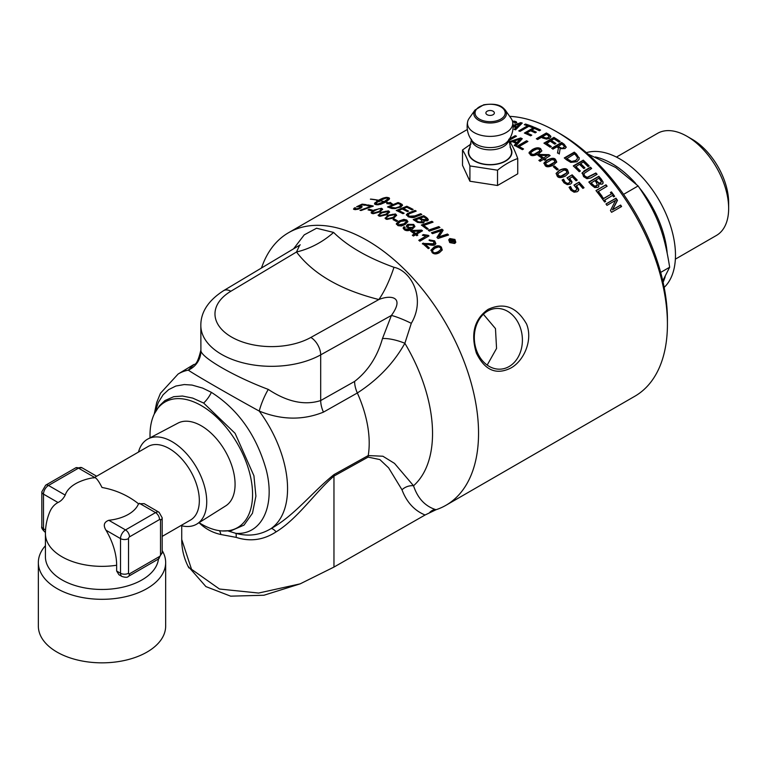 <?xml version="1.0" encoding="UTF-8"?>
<svg xmlns="http://www.w3.org/2000/svg" width="767" height="767" viewBox="0 0 767 767"><rect width="100%" height="100%" fill="white"/><g stroke="black" fill="none" stroke-linecap="round" stroke-linejoin="round"><path stroke-width="1.15" d="M567.254 178.002L572.144 174.838A157.379 90.861 60 0 1 577.244 180.13L576.065 180.811A157.379 90.861 -120 0 0 572.182 176.736L569.335 178.711L571.751 182.143L571.655 183.092M571.971 175.279A156.669 90.458 60 0 1 576.861 180.35M562.23 180.293L563.361 179.641A156.669 90.458 60 0 1 563.448 179.737L564.991 182.623L566.938 183.658L569.037 183.208L569.958 181.827M566.938 183.658L569.229 182.786L570.14 181.395L569.929 182.201M569.507 178.28L571.942 181.721L571.846 182.68L570.475 184.128L567.254 184.646L563.994 182.834L562.115 180.015L563.534 179.2A157.379 90.861 60 0 1 563.62 179.286L565.174 182.191L567.12 183.227M570.14 181.395L566.995 177.819L572.144 174.838M557.83 173.994L558.175 175.95L560.619 176.678L564.004 175.24L566.966 172.537M566.717 173.141L566.516 170.753L564.042 170.025L557.973 173.524L558.328 175.49L560.782 176.218L566.909 172.767M557.705 174.195L557.973 173.524M556.075 173.61L559.22 170.753C562.738 168.673 565.49 168.615 567.475 170.581L568.558 173.246M567.628 170.111L568.654 173.016L565.452 176.046C561.156 178.078 558.414 178.107 557.216 176.132L556.133 173.371L559.354 170.284C563.774 168.203 566.535 168.146 567.628 170.111L567.475 170.581M517.14 146.842L526.613 141.377L526.584 140.783A157.379 90.861 60 0 1 527.907 141.464L519.096 146.555L519.115 147.139A156.669 90.458 60 0 1 523.046 149.268M526.613 141.377A156.669 90.458 60 0 1 527.38 141.761M519.096 146.555A157.379 90.861 60 0 1 523.554 148.971L522.375 149.661A157.379 90.861 -120 0 0 516.584 146.555L526.584 140.783M513.832 141.138L513.89 141.751A156.669 90.458 60 0 1 516.948 143.132L516.9 142.528A1613.624 679.322 -78.6 0 1 520.074 139.095A1628.993 1283.325 133.4 0 0 513.832 141.138A157.379 90.861 60 0 1 516.9 142.528M516.948 143.132A1619.492 683.407 -78.5 0 1 520.122 139.709L520.074 139.095M514.647 145.596A1656.71 691.939 -77.7 0 1 516.172 143.956L516.124 143.352A157.379 90.861 -120 0 0 512.337 141.636A1650.68 1310.429 132.5 0 0 509.902 142.451M509.336 142.279L520.707 138.568A156.669 90.458 60 0 1 521.905 139.105M520.707 138.568L520.649 137.964A157.379 90.861 60 0 1 522.279 138.702L515.635 146.085A157.379 90.861 -120 0 0 514.235 145.394A1650.68 687.798 -77.7 0 1 516.124 143.352M508.847 141.809L520.649 137.964M606.026 204.032L615.671 198.461A156.669 90.458 60 0 1 617.176 200.628L612.402 209.899L620.321 205.326A156.669 90.458 60 0 1 621.241 206.735M621.596 206.524L611.587 212.306A157.379 90.861 -120 0 0 610.446 210.541L615.585 200.388L606.965 205.374A157.379 90.861 -120 0 0 605.968 203.945L615.968 198.164A157.379 90.861 60 0 1 617.483 200.35L612.718 209.631L620.637 205.057A157.379 90.861 60 0 1 621.596 206.524M596.084 190.724L605.968 184.809A157.379 90.861 60 0 1 607.109 186.247L598.039 191.683A156.669 90.458 60 0 1 601.721 196.467M605.719 185.163A156.669 90.458 60 0 1 606.745 186.458M598.298 191.338A157.379 90.861 60 0 1 602.076 196.266L600.897 196.946A157.379 90.861 -120 0 0 595.969 190.58L605.968 184.809M583.792 173.735L584.521 176.362L587.043 177.733L595.691 173.39A156.669 90.458 60 0 1 596.726 174.54M582.153 172.872L590.274 167.628A156.669 90.458 60 0 1 591.299 168.692M595.691 173.39L595.892 172.987A157.379 90.861 60 0 1 597.1 174.33L590.858 177.934L586.947 178.721L583.582 176.602L582.23 172.652M590.274 167.628L590.456 167.196A157.379 90.861 60 0 1 591.683 168.472L583.821 173.658L584.722 175.95L587.244 177.33L595.892 172.987M582.048 173.476L584.205 170.801L590.456 167.196M555.452 143.755A156.669 90.458 60 0 0 551.31 141.042L551.329 140.476A157.379 90.861 60 0 1 555.912 143.487L554.733 144.167A157.379 90.861 -120 0 0 550.15 141.157L546.411 143.87A156.669 90.458 60 0 1 550.888 146.804M544.388 143.448L553.908 137.945A156.669 90.458 60 0 1 559.709 141.713M546.44 143.304A157.379 90.861 60 0 1 551.348 146.535L550.169 147.226A157.379 90.861 -120 0 0 543.928 143.161L553.927 137.379A157.379 90.861 60 0 1 560.169 141.444L558.99 142.135A157.379 90.861 -120 0 0 554.071 138.894L551.329 140.476M553.908 137.945L553.927 137.379M542.528 136.679L542.537 137.264A156.669 90.458 60 0 1 543.448 137.772L546.171 138.645L548.213 138.118L549.057 136.382L547.619 134.992A157.379 90.861 -120 0 0 546.516 134.378L542.528 136.679A157.379 90.861 60 0 1 543.439 137.188L546.171 138.07L548.223 137.542L549.019 136.238M546.171 138.645L546.171 138.07M536.871 139.057L546.353 133.573A156.669 90.458 60 0 1 548.856 134.954L550.879 136.986M550.85 136.258L549.651 138.348L546.555 139.105L542.518 137.964A157.379 90.861 -120 0 0 541.397 137.341L537.667 139.489A157.379 90.861 -120 0 0 536.334 138.76L546.344 132.988A157.379 90.861 60 0 1 548.856 134.378L550.85 136.258M546.353 133.573L546.344 132.988M525.059 124.954L525.587 124.647A156.669 90.458 60 0 1 532.777 127.217M519.48 131.157L527.667 126.43L527.571 125.807A157.379 90.861 -120 0 0 524.292 124.705L525.472 124.024A157.379 90.861 60 0 1 533.372 126.871L532.193 127.552A157.379 90.861 -120 0 0 528.885 126.277L520.064 131.368A157.379 90.861 -120 0 0 518.76 130.898L527.571 125.807M525.587 124.647L525.472 124.024M513.89 125.951L514.024 126.584A156.669 90.458 60 0 1 516.996 127.389L516.872 126.766A1613.624 786.942 -86.4 0 1 520.084 123.621A1628.993 1389.852 124.7 0 0 513.89 125.951A157.379 90.861 60 0 1 516.872 126.766M516.996 127.389A1619.492 791.467 -86.4 0 1 520.208 124.254L520.084 123.621M514.753 129.575A1656.71 804.871 -85.5 0 1 516.21 128.147L516.095 127.523A157.379 90.861 -120 0 0 513.113 126.699M513.113 126.162L520.812 123.266A156.669 90.458 60 0 1 521.8 123.535M520.812 123.266L520.688 122.634A157.379 90.861 60 0 1 522.269 123.065L515.539 129.824A157.379 90.861 -120 0 0 514.178 129.393A1650.68 800.278 -85.5 0 1 516.095 127.523M513.085 125.481L520.688 122.634M516.095 122.221L515.942 121.589L516.622 122.193L515.021 123.123A157.379 90.861 -120 0 0 514.916 123.104L514.676 122.384L512.605 121.685L514.686 121.742L516.776 122.835M514.916 123.104L514.676 122.384M512.423 121.004L515.942 121.589M535.788 132.49A156.669 90.458 60 0 0 531.838 130.706L531.771 130.102A157.379 90.861 60 0 1 536.344 132.164L535.155 132.854A157.379 90.861 -120 0 0 530.591 130.783L526.871 132.931L526.939 133.535A156.669 90.458 60 0 1 531.224 135.471M525.031 133.333L534.446 127.897A156.669 90.458 60 0 1 540.045 130.38M526.871 132.931A157.379 90.861 60 0 1 531.78 135.155L530.591 135.836A157.379 90.861 -120 0 0 524.379 133.055L534.378 127.284A157.379 90.861 60 0 1 540.591 130.064L539.412 130.745A157.379 90.861 -120 0 0 534.513 128.52L531.771 130.102M534.446 127.897L534.378 127.284M561.425 148.597L563.63 147.58L564.339 146.344L563.103 144.992A157.379 90.861 -120 0 0 561.789 144.052L557.973 146.756A156.669 90.458 60 0 1 559.124 147.59L561.425 148.597L563.563 148.108L564.263 146.88M564.339 146.344L564.291 146.967M558.031 146.219A157.379 90.861 60 0 1 559.191 147.053L561.502 148.069M559.344 153.515L559.287 153.899A157.379 90.861 -120 0 0 557.58 152.585L558.434 147.954A157.379 90.861 -120 0 0 556.919 146.861L552.94 149.162A157.379 90.861 -120 0 0 551.617 148.223L561.626 142.451A157.379 90.861 60 0 1 564.186 144.273L566.238 147.178M552.019 148.51L561.569 142.998A156.669 90.458 60 0 1 564.119 144.81L566.18 147.427M557.504 153.103L558.434 147.954M566.104 146.967L565.106 148.558L560.121 148.702L559.258 154.042M561.569 142.998L561.626 142.451M570.916 161.645L575.586 160.524L577.187 159.057L577.369 157.34L575.413 154.752A157.379 90.861 -120 0 0 574.425 153.908L566.612 158.855A156.669 90.458 60 0 1 567.59 159.689L570.916 161.645L575.451 161.003L577.311 158.807M566.727 158.357A157.379 90.861 60 0 1 567.705 159.2L571.051 161.166M564.589 158.194L574.167 152.652A156.669 90.458 60 0 1 576.381 154.531L579.037 158.021L579.056 159.488M579.171 157.551L579.133 159.258L576.899 161.751L570.744 162.383L566.516 159.833A157.379 90.861 -120 0 0 564.272 157.935L574.282 152.154A157.379 90.861 60 0 1 576.496 154.033L579.037 158.021M574.167 152.652L574.282 152.154M584.579 168.098A156.669 90.458 60 0 0 580.475 164.071L580.629 163.611A157.379 90.861 60 0 1 584.972 167.868L583.783 168.558A157.379 90.861 -120 0 0 579.449 164.291L575.576 166.899A156.669 90.458 60 0 1 579.996 171.233M573.534 166.161L583.141 160.61A156.669 90.458 60 0 1 588.816 166.142M575.729 166.439A157.379 90.861 60 0 1 580.379 171.012L579.2 171.693A157.379 90.861 -120 0 0 573.285 165.921L583.284 160.15A157.379 90.861 60 0 1 589.2 165.921L588.021 166.602A157.379 90.861 -120 0 0 583.371 162.029L580.629 163.611M595.949 179.986L595.729 180.37A156.669 90.458 60 0 1 597.062 181.932L598.739 183.342L600.523 183.188L601.357 181.674L600.015 179.612A157.379 90.861 -120 0 0 598.874 178.289L595.949 179.986A157.379 90.861 60 0 1 597.292 181.549L598.979 182.968L600.762 182.814L601.357 181.674M594.291 186.391L597.416 185.23L596.18 182.191A157.379 90.861 -120 0 0 594.837 180.619L590.916 183.14A156.669 90.458 60 0 1 591.875 184.262L594.291 186.391L596.381 186.304L597.234 185.47M591.146 182.757A157.379 90.861 60 0 1 592.105 183.879L594.53 186.017M588.97 182.22L598.605 176.659A156.669 90.458 60 0 1 600.964 179.392L603.102 182.009L603.044 183.284L602.162 184.185L598.749 183.955L598.634 186.784M602.862 182.373L602.785 183.687M598.749 183.955L598.768 186.602L597.896 187.388L594.722 187.579L591.376 185.01A157.379 90.861 -120 0 0 588.816 182.038L598.826 176.266A157.379 90.861 60 0 1 601.194 179.008L603.102 182.009M610.513 192.603L611.452 191.903A157.379 90.861 60 0 1 614.635 196.285L613.619 196.87A157.379 90.861 -120 0 0 612.574 195.422L604.329 200.331A156.669 90.458 60 0 1 605.297 201.673M611.174 192.229A156.669 90.458 60 0 1 614.281 196.486M601.529 197.79L602.191 197.407A156.669 90.458 60 0 1 603.245 198.835L611.481 193.926A157.379 90.861 -120 0 0 610.427 192.488L611.452 191.903M604.617 200.024A157.379 90.861 60 0 1 605.662 201.472L604.636 202.057A157.379 90.861 -120 0 0 601.443 197.675L602.469 197.09A157.379 90.861 60 0 1 603.524 198.519L611.481 193.926M508.761 140.064L515.261 136.315A156.669 90.458 60 0 1 515.884 136.555M515.261 136.315L515.175 135.701A157.379 90.861 60 0 1 516.488 136.21L508.77 140.562M509.393 139.038L515.175 135.701M530.917 153.026L531.33 154.608L533.842 154.963L539.939 151.435L539.556 149.316L537.005 148.971L533.611 150.514L530.937 152.47L530.716 153.362M530.937 152.47L531.358 154.052L533.88 154.407L539.978 150.878L539.939 151.435L539.517 149.881M529.009 153.208L532.24 150.227C535.759 148.156 538.549 147.82 540.63 149.239L541.857 150.802M540.668 148.673L541.78 151.022L538.645 153.803C534.331 155.912 531.531 156.209 530.246 154.694L529.105 152.403L532.25 149.661C535.769 147.59 538.578 147.264 540.668 148.673L540.63 149.239M540.016 155.375L539.968 155.922A156.669 90.458 60 0 1 543.285 158.318L547.264 155.528L540.016 155.375A157.379 90.861 60 0 1 543.362 157.781M543.285 158.318L547.264 155.528M538.3 155.548L539.259 155.001L548.836 155.183L548.904 154.656A157.379 90.861 60 0 1 550.121 155.567L544.56 159.258A156.669 90.458 60 0 1 545.375 159.872M548.836 155.183A156.669 90.458 60 0 1 549.68 155.816M539.22 160.667L542.279 158.405A157.379 90.861 -120 0 0 537.897 155.27L539.306 154.455L548.904 154.656M544.637 158.731A157.379 90.861 60 0 1 545.807 159.622L544.733 160.245A157.379 90.861 -120 0 0 543.554 159.354L540.121 161.338A157.379 90.861 -120 0 0 538.846 160.389L542.279 158.405M539.259 155.001L539.306 154.455M545.749 163.601L546.133 165.394L548.626 165.96L552.019 164.493L554.972 161.674M554.723 162.431L554.426 160.15L551.904 159.594L545.836 163.083L546.229 164.886L548.731 165.461L554.953 161.923M545.577 163.889L545.836 163.083M543.889 163.515L547.092 160.552C550.61 158.472 553.4 158.299 555.442 160.025L556.631 162.144M555.538 159.517L556.708 161.895L553.458 165.097C549.153 167.168 546.372 167.311 545.126 165.528L544.024 162.892L547.178 160.035C551.598 157.916 554.388 157.743 555.538 159.517L555.442 160.025M553.649 167.024L554.455 166.554A156.669 90.458 60 0 1 557.83 169.507M558.232 169.277L557.015 169.977A157.379 90.861 -120 0 0 553.352 166.765L554.57 166.065A157.379 90.861 60 0 1 558.232 169.277M554.455 166.554L554.57 166.065M574.147 185.278L579.095 182.134A157.379 90.861 60 0 1 584.042 187.723L582.862 188.404A157.379 90.861 -120 0 0 579.095 184.109L576.218 186.045L578.539 189.65L578.356 190.83M578.893 182.536A156.669 90.458 60 0 1 583.668 187.944M569.152 187.531L570.284 186.88A156.669 90.458 60 0 1 570.37 186.975L571.846 190.005L573.754 191.117L575.835 190.705L576.774 189.286M573.754 191.117L576.055 190.312L576.995 188.893L576.698 189.804M576.42 185.643L578.769 189.267L578.654 190.254L577.263 191.721L574.071 192.201L570.878 190.254L569.066 187.292L570.485 186.467A157.379 90.861 60 0 1 570.581 186.563L572.067 189.602L573.975 190.724M576.995 188.893L573.937 185.106L579.095 182.134M187.992 566.171L205.92 586.602L230.637 596.16L263.925 595.25L300.156 583.86L333.961 567.072L425.071 515.002L436.107 509.7A157.379 90.861 -120 0 0 445.953 505.29A157.379 90.861 -120 0 0 470.075 379.176A157.379 90.861 -120 0 0 367.259 240.493A157.379 90.861 -120 0 0 288.574 232.698A157.379 90.861 -120 0 0 263.541 262.535L261.384 268.067M396.347 223.696L399.156 220.992L403.854 219.372L406.769 220.033L407.9 221.605L405.081 224.53L401.438 225.987L397.996 225.661L396.338 223.878M408.293 216.802L406.414 214.587L409.252 212.66A3791.492 2639.64 -49.8 0 1 415.024 210.446A157.379 90.861 60 0 1 416.203 211.107A3779.776 2611.108 130.7 0 0 409.703 213.581L407.996 214.731L409.271 216.246L414.832 215.901A3755.414 2508.799 -47.3 0 1 420.652 213.734A157.379 90.861 60 0 1 421.831 214.463A3757.149 2487.429 133.1 0 0 415.618 216.764C414.199 217.818 411.754 217.828 408.293 216.802M509.681 116.354A157.379 90.861 60 0 1 556.142 131.445L556.142 131.445A157.379 90.861 60 0 1 667.424 324.192A157.379 90.861 60 0 1 634.836 396.242L445.953 505.29M510.812 368.045C496.211 375.293 484.725 370.288 476.365 353.031C470.507 333.635 474.409 319.091 488.061 309.398C503.948 302.035 516.785 306.915 526.584 324.048C533.218 340.606 523.535 361.199 510.812 368.045M422.387 243.935L433.662 244.251L433.738 241.375L430.201 240.905L429.204 239.86L434.678 240.867L435.867 243.676L434.879 244.817C434.237 245.507 432.118 245.45 428.523 244.635L425.081 244.136A157.379 90.861 60 0 1 429.367 248.019L428.293 248.633A157.379 90.861 -120 0 0 422.502 243.436L433.806 243.781L434.323 243.283M396.481 221.481A157.379 90.861 -120 0 0 393.049 219.63L394.171 218.978A157.379 90.861 60 0 1 397.613 220.829L396.481 221.481M396.597 215.508L395.532 214.549L387.958 215.863L385.149 218.403L387.901 215.259L395.494 213.955L396.616 215.211L393.797 218.096L386.213 219.304L385.072 218.096M389.569 212.229L388.553 211.452L380.998 212.996L378.179 215.46L380.911 212.373L388.476 210.839L389.588 211.913L386.769 214.76L379.205 216.198L378.083 215.163M371.286 213.053L371.18 212.449L373.999 210.043L381.535 208.269L382.628 209.18L379.79 211.96L372.254 213.629L371.161 212.766M370.892 206.371A157.379 90.861 -120 0 0 366.674 205.527L367.748 204.914A157.379 90.861 60 0 1 373.347 206.064L361.065 210.522A157.379 90.861 -120 0 0 359.972 210.311L370.892 206.371L371.017 206.889M432.511 233.667A157.379 90.861 -120 0 0 431.399 232.746A3765.769 2066.96 -39.5 0 1 441.936 229.18A157.379 90.861 60 0 1 443.144 230.205A973.898 150.495 112.5 0 0 441.265 233.302L438.628 237.022L441.313 236.054A3802.287 1942.523 -37.5 0 1 447.477 234.012A157.379 90.861 60 0 1 448.57 235.009A3819.027 1931.872 142.7 0 0 438.072 238.479A157.379 90.861 -120 0 0 436.941 237.473A1051.576 169.402 -66.5 0 1 439.942 232.756L441.543 230.512L438.925 231.5A3812.556 2072.271 140.7 0 0 432.511 233.667M426.96 229.218A157.379 90.861 -120 0 0 421.342 225.047A3765.769 2292.045 -43.1 0 1 431.907 221.299A157.379 90.861 60 0 1 433.067 222.152A3762.279 2262.861 137.4 0 0 423.7 225.45A157.379 90.861 60 0 1 428.159 228.796L426.96 229.218M379.933 200.695L380.135 200.58A157.379 90.861 60 0 1 384.229 201.568L387.21 199.343L387.834 197.742L383.5 198.883L379.147 201.079A157.379 90.861 60 0 1 379.953 201.251L376.511 202.229L376.741 200.59A157.379 90.861 60 0 1 377.546 200.743L383.021 198.126L387.258 197.407A157.379 90.861 60 0 1 388.879 197.79L389.55 198.5L389.195 199.334L385.859 202.009A157.379 90.861 60 0 1 388.792 202.891L390.221 202.402L392.79 204.338L386.731 203.6L388.514 202.987A157.379 90.861 -120 0 0 385.657 202.124L380.557 204.319L376.77 204.779A157.379 90.861 -120 0 0 375.149 204.396L374.497 203.686L375.418 202.344A157.379 90.861 60 0 1 377.019 202.68L376.108 204.041L376.971 204.358L384.027 201.683A157.379 90.861 -120 0 0 379.933 200.695M370.384 199.19L370.586 199.075A157.379 90.861 60 0 1 378.284 200.197L378.073 200.312A157.379 90.861 -120 0 0 370.384 199.19M390.633 208.106A157.379 90.861 -120 0 0 387.527 206.946A3765.769 2920.698 -58.2 0 1 398.073 202.546A157.379 90.861 60 0 1 400.681 203.562L402.531 205.086L400.767 207.186L392.196 208.586L390.633 208.106M402.924 213.705A157.379 90.861 -120 0 0 396.242 210.465A3765.769 2777.48 -53.7 0 1 406.817 206.246A157.379 90.861 60 0 1 413.154 209.429L411.956 209.89A157.379 90.861 -120 0 0 406.778 207.272L403.48 208.576A157.379 90.861 60 0 1 408.552 211.117L407.354 211.577A157.379 90.861 -120 0 0 402.282 209.046L398.6 210.513A157.379 90.861 60 0 1 404.123 213.236L402.924 213.705M417.536 222.411A157.379 90.861 -120 0 0 413.212 219.602A3765.769 2461.121 -46.2 0 1 423.787 215.709A157.379 90.861 60 0 1 426.577 217.55L428.37 219.726L427.497 220.829L423.777 220.925L424.161 221.951L423.403 222.948L417.536 222.411M429.395 231.126A157.379 90.861 -120 0 0 428.245 230.215A3765.769 2139.374 -40.6 0 1 438.801 226.591A157.379 90.861 60 0 1 439.942 227.521A3765.769 2113.181 139.8 0 0 429.395 231.126M354.67 209.602L353.501 209.075L354.498 207.847L355.677 207.895L355.581 209.065L359.598 208.03L359.857 206.591L356.607 206.764A4589.958 3897.75 -75 0 1 362.091 204.137A157.379 90.861 60 0 1 366.3 204.674L365.226 205.288A157.379 90.861 -120 0 0 361.851 204.847L358.956 206.198L361.976 206.342L361.219 207.886L357.997 209.266L354.67 209.602M355.428 209.64L354.958 208.768L355.744 209.64M360.787 207.598L359.857 206.591M371.353 210.791A157.379 90.861 -120 0 0 368.035 209.899L369.157 209.247A157.379 90.861 60 0 1 372.474 210.148L371.353 210.791M404.295 229.697L403.145 228.029L404.008 226.725L405.177 227.368L404.602 228.25L405.235 229.189L410.863 228.595L406.759 227.147L406.5 225.651L407.795 224.347L413.71 224.434L414.918 226.476L412.416 229.103C409.06 230.963 406.347 231.164 404.295 229.697M413.413 236.035A157.379 90.861 -120 0 0 412.31 235.201L414.487 233.945A157.379 90.861 -120 0 0 410.575 231.088L411.601 230.493L421.601 230.1A157.379 90.861 60 0 1 422.502 230.79L416.615 234.194A157.379 90.861 60 0 1 417.823 235.124L416.797 235.718A157.379 90.861 -120 0 0 415.589 234.779L413.413 236.035M428.983 235.929L419.856 241.193A157.379 90.861 -120 0 0 418.772 240.292L425.877 236.188L422.349 235.191L423.432 234.568L428.283 235.344A157.379 90.861 60 0 1 428.983 235.929M431.073 250.071L433.921 247.127C437.017 245.325 439.501 245.335 441.37 247.147L442.243 249.994L439.51 252.602C436.433 254.376 433.959 254.347 432.099 252.506L431.15 249.802M449.807 238.556L454.946 239.457L455.799 242.286L454.793 243.446L449.673 242.497L448.772 239.783L449.807 238.556L449.654 239.016L454.783 239.908L455.703 242.506M452.118 240.512L453.153 241.538L451.955 240.963A156.669 90.458 60 0 0 451.734 240.752L451.897 240.301A157.379 90.861 60 0 1 452.118 240.512L453.46 240.943L453.153 241.538L452.722 240.522M453.153 241.538L452.885 240.071A157.379 90.861 -120 0 0 452.664 239.86L451.897 240.301M451.447 242.334L451.6 240.685A157.379 90.861 -120 0 0 451.456 240.55L450.306 241.221A157.379 90.861 -120 0 0 449.769 240.694L452.568 239.074A157.379 90.861 60 0 1 453.115 239.601L453.92 241.634L452.425 241.384L452.07 242.957A157.379 90.861 -120 0 0 451.408 242.295L451.6 240.685M452.425 241.384L452.3 242.372M449.999 240.924L452.415 239.534L453.786 240.876L453.757 242.084M453.786 240.876L453.92 241.634M449.404 240.244L450.018 242.66L454.131 243.407L455.023 242.247M454.304 242.966L455.119 242.027L454.428 239.755L450.296 239.036L449.462 240.013L450.181 242.209L454.131 243.407M448.705 240.023L449.654 239.016M438.628 246.916L435.014 248.163L432.55 250.291L433.01 251.979C433.806 253.158 435.608 253.005 438.436 251.518L440.891 249.409L440.44 247.674L438.628 246.916M432.483 250.531L432.847 252.429C433.633 253.599 435.445 253.446 438.264 251.96L440.785 249.63M430.92 250.531L433.767 247.588C436.864 245.785 439.347 245.795 441.207 247.597L442.147 250.215M422.818 235.373L428.561 236.169M419.089 240.55L425.877 236.188M428.178 235.843L428.283 235.344M423.336 235.076L423.432 234.568M412.694 231.279L412.627 231.816A156.669 90.458 60 0 1 415.436 233.887L419.616 230.982A483.9 355.15 165.3 0 0 412.694 231.279A157.379 90.861 60 0 1 415.513 233.35M415.436 233.887L419.616 230.982M416.615 234.194L417.392 235.373M410.968 231.366L422.061 231.04M412.675 235.479L414.487 233.945M421.524 230.627L421.601 230.1M411.543 231.04L411.601 230.493M408.034 226.524L408.715 227.981L412.512 228L413.528 226.476M408.763 227.435L412.56 227.454L413.586 226.217L412.924 225.067L408.907 225.105L408.015 226.236L408.715 227.981M403.164 228.307L403.979 227.291L404.813 227.741M406.424 226.361L407.766 224.904L413.662 224.99L414.87 226.744M404.64 228.528L405.197 229.745L410.594 229.275L410.863 228.595M403.979 227.291L404.008 226.725M403.95 220.206L400.307 221.644L397.805 223.974L398.409 224.865L403.931 223.811L406.443 221.481L405.829 220.56L403.95 220.206M397.843 224.252L398.399 225.44L403.912 224.386L406.011 222.9L406.395 221.778M396.366 224.213L399.166 221.567L406.759 220.608L407.862 221.893M368.889 210.12L369.291 209.88A156.669 90.458 60 0 1 371.784 210.541M369.291 209.88L369.157 209.247M353.75 209.353L355.006 208.509M360.298 206.687L362.129 206.965M362.101 204.875A4609.267 3912.534 -75.1 0 1 362.283 204.789A156.669 90.458 60 0 1 365.447 205.163M358.247 206.716A4609.267 3912.534 -75.1 0 1 358.994 206.352M359.598 208.03L360.039 207.234M354.699 208.499L354.498 207.847M362.283 204.789L362.091 204.137M428.676 230.56A3781.348 2146.622 -40.6 0 1 438.695 227.109L439.433 227.694M438.695 227.109L438.801 226.591M426.788 220.024L426.299 220.656L422.253 219.899A156.669 90.458 60 0 0 420.393 218.672L420.421 218.116A157.379 90.861 60 0 1 422.291 219.343L426.74 219.745M426.299 220.656L425.704 218.202A157.379 90.861 -120 0 0 423.748 216.908L420.421 218.116M418.801 221.951L418.753 222.497L417.603 221.797A156.669 90.458 60 0 0 415.551 220.455L415.58 219.899A157.379 90.861 60 0 1 417.641 221.241L418.801 221.951L422.655 221.721M418.753 222.497L422.157 222.66L421.543 220.091A157.379 90.861 -120 0 0 419.223 218.557L415.58 219.899M422.157 222.66L422.703 221.999M423.777 220.925L424.093 222.219M413.768 219.947A3781.348 2469.759 -46.3 0 1 423.758 216.265A156.669 90.458 60 0 1 426.538 218.106L428.302 219.995M423.758 216.265L423.787 215.709M398.6 210.513L398.658 211.117A156.669 90.458 60 0 1 403.49 213.485M403.48 208.576L403.519 209.17A156.669 90.458 60 0 1 407.919 211.356M396.98 210.791A3781.348 2787.489 -53.7 0 1 406.865 206.841A156.669 90.458 60 0 1 412.531 209.669M406.865 206.841L406.817 206.246M394.142 208.058L394.219 208.672L391.323 207.991A156.669 90.458 60 0 0 389.962 207.483L389.866 206.86A157.379 90.861 60 0 1 391.237 207.378L395.619 207.962L399.645 206.639L400.729 204.703L399.559 204.089A157.379 90.861 -120 0 0 398.025 203.485A3757.773 2896.815 122.5 0 0 389.866 206.86M394.219 208.672L399.712 207.243L400.796 205.316M400.729 204.703L400.94 205.47M388.37 207.243A3781.348 2931.33 -58.2 0 1 398.159 203.169A156.669 90.458 60 0 1 400.757 204.175L402.512 205.403M402.042 204.847L401.975 204.233M398.159 203.169L398.073 202.546M386.156 198.02L377.7 201.385L376.741 200.59M376.904 201.232L376.664 202.871M389.492 198.701L389.013 198.423A156.669 90.458 -120 0 0 387.958 198.174M389.013 198.423L388.879 197.79M386.808 197.876L386.683 197.34M386.089 198.02L385.945 197.387M385.216 198.174L385.072 197.531M384.238 198.423L384.085 197.781M383.174 198.758L383.021 198.126M382.052 199.18L381.899 198.538M380.911 199.669L380.758 199.027M379.79 200.206L379.627 199.573M378.706 200.781L378.553 200.149M377.7 201.385L377.546 200.743M389.387 198.586L389.252 197.953M387.987 199.046L387.747 199.478L387.613 198.845M387.747 199.478L387.335 199.976L387.21 199.343M387.335 199.976L386.779 200.503L386.654 199.871M386.779 200.503L386.089 201.059L385.954 200.427M386.089 201.059L385.274 201.635L385.139 201.002M385.274 201.635L384.363 202.2L384.229 201.568M384.027 201.683L384.162 202.315L383.155 202.852L383.021 202.22M383.155 202.852L382.11 203.36L381.976 202.728M382.11 203.36L381.036 203.821L380.902 203.188M381.036 203.821L379.981 204.223L379.847 203.591M379.981 204.223L378.956 204.559L378.821 203.926M378.956 204.559L377.987 204.818L377.853 204.185M388.457 203.667L388.514 202.987M391.218 204.003L390.221 202.402M390.336 203.025L388.907 203.514L388.792 202.891M376.549 203.178A156.669 90.458 -120 0 0 375.571 202.977L374.699 204.175M375.571 202.977L375.418 202.344M375.092 203.485L374.938 202.843M374.785 203.936L374.632 203.293M406.452 215.086L409.271 213.245A3807.187 2649.055 -49.8 0 1 415.033 211.03A156.669 90.458 60 0 1 415.589 211.337M408.044 215.191L408.964 216.658L414.822 216.476A3770.946 2517.649 -47.4 0 1 420.642 214.309A156.669 90.458 60 0 1 421.246 214.683M415.033 211.03L415.024 210.446M409.271 213.245L409.252 212.66M420.642 214.309L420.652 213.734M423.7 225.45L423.633 225.987A156.669 90.458 60 0 1 427.631 228.978M421.821 225.393A3781.348 2299.955 -43.2 0 1 431.84 221.836L432.53 222.344M431.84 221.836L431.907 221.299M437.056 237.569A1054.903 171.108 -66.5 0 1 439.817 233.254L441.543 230.512M438.628 237.022L441.178 236.533A3818.03 1948.918 -37.5 0 1 447.334 234.491L448.091 235.162M431.802 233.082A3781.348 2073.891 -39.5 0 1 441.821 229.678L442.904 230.589M447.334 234.491L447.477 234.012M441.821 229.678L441.936 229.18M360.979 210.503L362.714 209.698M367.642 205.709L367.911 205.556A156.669 90.458 60 0 1 372.599 206.496M367.911 205.556L367.748 204.914M378.754 208.787L375.121 210.388C372.474 211.989 371.822 212.89 373.174 213.101L378.668 211.558C381.314 209.947 381.956 209.027 380.595 208.806L378.754 208.787M372.762 212.881L373.28 213.725L378.764 212.181C381.41 210.561 382.052 209.65 380.7 209.429M372.714 213.236L373.28 213.725M380.595 208.806L381.132 209.659M371.295 213.073L374.114 210.676L378.591 208.825M379.675 208.672L382.599 209.506M385.686 211.251L382.043 212.804C379.397 214.415 378.754 215.374 380.116 215.661L385.628 214.261C388.275 212.641 388.917 211.673 387.546 211.366L385.686 211.251M379.655 215.354L380.192 216.275L385.696 214.875C388.342 213.255 388.984 212.286 387.623 211.98M379.607 215.69L380.192 216.275M387.546 211.366L388.092 212.315M392.685 214.271L389.042 215.776C386.395 217.397 385.763 218.394 387.134 218.777L392.656 217.512C395.302 215.882 395.935 214.875 394.554 214.472L392.685 214.271M386.626 218.365L387.172 219.381L392.685 218.106C395.331 216.486 395.973 215.469 394.602 215.076M386.578 218.681L387.172 219.381M394.554 214.472L395.12 215.517M393.596 219.918L394.2 219.573A156.669 90.458 60 0 1 397.095 221.126M394.2 219.573L394.171 218.978M425.081 244.136L424.956 244.615A156.669 90.458 60 0 1 428.964 248.249M429.079 240.349L434.544 241.346L435.781 243.896M433.662 244.251L434.285 243.532M423.288 243.59L423.403 243.101M487.189 365.092L496.556 348.439L495.472 328.583L483.383 314.269M138.491 452.07A49.069 28.331 60 0 1 148.041 438.906A49.069 28.331 60 0 1 196.563 467.544A49.069 28.331 60 0 1 197.1 523.89A49.069 28.331 60 0 1 180.926 525.577M148.041 438.906L177.925 423.144A47.784 27.593 60 0 1 225.182 451.025A47.784 27.593 60 0 1 225.699 505.884L197.1 523.89M94.37 477.62A56.585 56.585 0 0 0 79.643 481.705A37.43 21.61 0 0 0 65.205 495.108C63.402 498.646 61.005 501.11 58.014 502.51A49.002 28.293 -120 0 0 49.634 512.27A56.585 56.585 0 0 0 45.426 533.688A56.585 32.665 0 0 0 116.651 565.241A49.002 28.293 -120 0 0 105.99 530.208C103.037 525.376 103.976 522.068 108.809 520.285A37.43 21.61 0 0 0 138.52 503.785L144.148 503.641L159.057 512.26A7.076 4.084 120 0 0 155.528 512.605L125.52 529.93A5.657 3.269 60 0 1 129.518 536.862L159.526 519.537A5.657 3.269 -120 0 0 155.528 512.605L139.383 503.286M159.526 519.537A1.419 0.815 -60 0 1 160.524 520.112L160.524 554.762A1.419 0.815 -60 0 1 159.526 556.497L129.518 573.821A1.419 0.815 -60 0 1 128.52 573.246A5.657 3.269 180 0 1 120.515 573.246A7.076 4.084 120 0 0 121.982 576.487L118.923 574.723L116.651 571.022L116.651 565.241M45.426 533.688L45.426 556.784A56.585 32.665 0 0 0 100.065 589.439A56.585 32.665 0 0 0 158.462 559.028M138.52 503.785C127.926 495.386 115.75 489.95 102.011 487.486C98.08 479.749 95.338 476.575 93.785 477.956M162.182 536.401L190.542 520.026A42.434 24.506 -120 0 0 199.334 500.602A42.434 24.506 -120 0 0 180.801 457.889A42.434 24.506 -120 0 0 148.098 446.519L94.197 477.64M45.426 545.721A63.661 36.749 0 0 0 38.35 562.566L38.35 626.093A63.661 36.749 0 0 0 102.011 662.841A63.661 36.749 0 0 0 165.662 626.093L165.662 562.566A63.661 36.749 0 0 0 162.182 550.572M38.35 562.566A63.661 36.749 0 0 0 102.011 599.315A63.661 36.749 0 0 0 165.662 562.566M519.863 326.397A30.412 23.988 -95.1 0 1 501.062 369.109A30.412 23.988 -95.1 0 1 474.466 340.951A30.412 23.988 -95.1 0 1 495.645 308.526A30.412 23.988 -95.1 0 1 519.863 326.397M556.142 131.445L560.14 133.755A151.722 87.591 -120 0 0 560.14 133.755L556.142 131.445M667.424 324.192L667.424 319.571A151.722 87.591 -120 0 0 560.15 133.755M150.064 437.842A72.52 41.869 60 0 1 154.416 413.739A72.52 41.869 60 0 1 237.549 443.882A72.52 41.869 60 0 1 222.094 530.946A72.52 41.869 60 0 1 201.29 524.024A72.52 41.869 60 0 1 199.036 522.672C205.134 528.693 212.401 532.643 220.819 534.503L236.121 537.36C250.138 541.914 263.474 540.083 276.13 531.857C298.075 518.387 315.237 492.184 333.961 476.086L368.112 457.103L379.866 459.586L388.648 467.889L401.994 489.806C406.683 502.193 414.381 510.582 425.071 515.002M436.107 509.7A38.379 15.925 -22.5 0 1 435.119 509.432A11.313 9.051 -74 0 0 429.645 512.538M435.119 509.432C424.755 505.884 417.564 497.994 413.538 485.76A11.313 8.351 -21.7 0 0 401.994 489.806M299.696 245.152L296.503 251.998C313.224 274.049 340.673 289.897 378.85 299.542C389.895 294.95 405.455 296.024 391.41 315.438L382.484 338.544A21.217 6.452 -162.5 0 1 404.871 343.29L411.294 323.329C426.27 298.142 410.939 270.713 393.989 267.3C367.719 257.817 347.585 246.197 333.597 232.439L316.57 228.23L304.24 234.865L293.588 248.805M333.597 232.439A67.199 50.795 -35.3 0 1 296.503 251.998L230.857 291.249A14.142 8.312 -120.9 0 0 223.6 290.655C208.346 300.491 200.753 312.102 200.829 325.486A70.727 40.833 0 0 0 243.925 363.079A70.727 40.833 0 0 0 320.692 354.862L391.41 315.438A21.217 3.049 24.8 0 1 411.294 323.329M382.484 338.544C377.354 356.645 368.064 370.95 354.603 381.429L320.692 400.556L320.692 354.862A14.142 8.025 60.9 0 0 310.865 337.442L378.85 299.542A67.199 20.728 103.3 0 0 393.989 267.3M354.603 381.429A21.217 11.965 -119.4 0 0 357.336 392.982C377.834 379.761 393.672 363.203 404.871 343.29A125.126 72.242 -120 0 1 413.538 485.76L394.516 463.393L382.886 456.231L368.227 455.579A11.313 6.433 -119.1 0 0 368.112 457.103M323.444 412.138A21.217 11.965 -119.4 0 1 320.692 400.556C304.72 405.657 287.251 401.937 268.287 389.406A21.217 4.583 -67.3 0 0 259.227 411.074C281.431 420.076 302.831 420.431 323.444 412.138L357.336 392.982A92.203 53.23 -120 0 1 368.227 455.579L334.076 474.552C313.061 491.254 294.394 515.75 270.933 528.664C260.128 535.155 248.441 536.718 235.881 533.362C261.787 535.126 275.66 505.904 266.178 469.634C256.379 435.167 238.115 409.415 211.395 392.359L202.641 388.092L192.057 385.072L184.262 384.555L175.816 386.05L168.692 389.607L163.131 394.737L158.261 402.531L155.059 412.493M268.287 389.406C234.127 376.578 200.724 357.24 200.906 350.5A21.217 20.901 -14.1 0 1 188.308 370.135C193.84 374.152 230.666 395.427 259.227 411.074A90.218 52.089 -120 0 1 270.933 528.664A11.313 3.423 -121.6 0 1 276.13 531.857M200.829 350.298L200.829 350.279C198.452 360.087 196.16 364.795 193.955 364.421L188.308 370.135A90.218 52.089 -120 0 0 178.107 374.037L193.495 364.708M200.906 350.5L200.829 325.486M228.048 530.946L235.872 533.362A11.313 3.049 -71.9 0 1 236.121 537.36M219.439 530.678A11.313 6.194 -76.7 0 1 220.819 534.503M300.156 583.86L258.642 593.044L219.477 589.027L191.51 569.287L181.731 539.479L181.731 525.779M665.171 276.714A78.512 45.33 60 0 1 663.091 282.208M595.297 156.947A78.512 45.33 60 0 1 635.785 183.572M639.592 188.068A78.512 45.33 60 0 1 667.175 252.889M586.381 152.662A78.512 45.33 60 0 1 644.635 179.919A78.512 45.33 60 0 1 675.478 255.152A78.512 45.33 60 0 1 664.174 287.395M728.65 208.461L728.65 202.689A51.849 29.942 -120 0 0 691.987 139.182L686.983 136.286A58.925 34.026 60 0 1 728.65 208.461A58.925 34.026 60 0 1 716.445 235.44L675.363 259.15M662.774 280.799L669.658 267.232C664.174 232.353 656.753 213.236 638.125 185.959L615.748 167.522L587.886 153.985M616.438 157.091L657.52 133.372A58.925 34.026 60 0 1 686.983 136.286L691.987 139.182M669.658 267.232L660.675 272.419M638.125 185.959L623.581 194.358M517.735 158.529L517.735 173.831L497.524 185.499L469.912 181.233L462.511 165.288L462.511 149.977C464.975 153.764 467.448 159.076 469.912 165.921L497.524 170.197C504.264 164.771 510.995 160.878 517.735 158.529C515.271 151.674 512.807 146.363 510.333 142.585L508.885 142.144M471.111 143.908L462.511 149.977M510.007 147.091A21.792 12.579 180 0 1 502.49 162.594A21.792 12.579 180 0 1 474.715 161.128A21.792 12.579 180 0 1 470.238 147.091M508.77 139.249L510.764 148.884A21.447 12.377 180 0 1 500.966 162.92A21.447 12.377 180 0 1 474.965 160.993A21.447 12.377 180 0 1 469.481 148.884L471.475 139.249M505.242 110.036L511.11 118.396A22.655 13.077 180 0 1 512.605 121.713A22.655 13.077 180 0 1 500.055 135.059A22.655 13.077 180 0 1 474.111 132.557A22.655 13.077 180 0 1 467.64 121.713A22.655 13.077 180 0 1 469.136 118.396L475.003 110.036L483.689 104.791C498.981 102.663 502.471 107.054 505.242 110.036A16.318 9.415 180 0 1 499.135 121.426A16.318 9.415 180 0 1 478.589 120.237A16.318 9.415 180 0 1 475.003 110.036M493.123 111.234A4.247 2.454 180 0 1 492.644 114.935A4.247 2.454 180 0 1 486.374 114.11A4.247 2.454 180 0 1 488.713 110.649A4.247 2.454 180 0 1 491.542 110.649A4.247 2.454 180 0 1 493.123 111.234M469.912 165.921L469.912 181.233M497.524 170.197L497.524 185.499M548.213 138.118L548.223 137.542M543.448 137.772L543.439 137.188M548.856 134.954L548.856 134.378M514.686 121.742L514.532 121.109M563.563 148.108L563.63 147.58M559.124 147.59L559.191 147.053M564.119 144.81L564.186 144.273M575.451 161.003L575.586 160.524M567.59 159.689L567.705 159.2M576.381 154.531L576.496 154.033M533.842 154.963L533.88 154.407M531.33 154.608L531.358 154.052M532.24 150.227L532.25 149.661M548.626 165.96L548.731 165.461M546.133 165.394L546.229 164.886M547.092 160.552L547.178 160.035M412.512 228L412.56 227.454M413.662 224.99L413.71 224.434M407.766 224.904L407.795 224.347M410.594 229.275L410.642 228.729M405.197 229.745L405.235 229.189M398.399 225.44L398.409 224.865M403.912 224.386L403.931 223.811M399.166 221.567L399.156 220.992M406.759 220.608L406.769 220.033M361.295 206.697L361.113 206.055M422.253 219.899L422.291 219.343M417.603 221.797L417.641 221.241M427.603 218.902L427.641 218.355M426.538 218.106L426.577 217.55M391.323 207.991L391.237 207.378M393.135 208.538L393.059 207.924M395.686 208.576L395.619 207.962M399.712 207.243L399.645 206.639M400.757 204.175L400.681 203.562M407.44 214.022L407.43 213.437M414.822 216.476L414.832 215.901M408.964 216.658L408.964 216.083M439.817 233.254L439.942 232.756M441.178 236.533L441.313 236.054M378.764 212.181L378.668 211.558M374.114 210.676L373.999 210.043M381.64 208.902L381.535 208.269M385.696 214.875L385.628 214.261M380.998 212.996L380.911 212.373M388.553 211.452L388.476 210.839M392.685 218.106L392.656 217.512M387.958 215.863L387.901 215.259M395.532 214.549L395.494 213.955M434.544 241.346L434.678 240.867M427.986 243.964L428.12 243.475M94.581 477.419L78.502 468.138A5.657 3.269 -120 0 0 75.674 467.86L45.665 485.185A5.657 3.269 60 0 1 48.494 485.463L78.502 468.138A7.076 4.084 -60 0 1 82.04 467.784L75.674 467.86M45.665 485.185L41.83 491.82A5.657 3.269 0 0 0 43.489 494.13A7.076 4.084 -60 0 1 48.494 485.463L65.205 495.108M41.83 491.82L41.83 526.469A5.657 3.269 0 0 0 43.489 528.779L43.489 494.13L58.014 502.51M41.83 526.469C41.207 527.658 42.252 529.498 44.956 532.02A7.076 4.084 -60 0 1 43.489 528.779L45.55 529.968M160.524 520.112A5.657 3.269 0 0 0 162.182 517.802L162.182 552.451L158.357 559.085L128.348 576.41C127.629 577.541 125.51 577.57 121.982 576.487M160.524 554.762A5.657 3.269 0 0 0 162.182 552.451M159.526 556.497A5.657 3.269 60 0 1 158.357 559.085M129.518 573.821A5.657 3.269 60 0 1 128.348 576.41M128.52 573.246L128.52 538.597A5.657 3.269 180 0 1 120.515 538.597L120.515 573.246L116.651 571.022M128.52 538.597A1.419 0.815 -60 0 1 129.518 536.862M108.809 520.285L125.52 529.93A7.076 4.084 120 0 0 120.515 538.597L105.99 530.208M310.865 337.442A56.585 32.665 180 0 1 231.548 337.039A56.585 32.665 180 0 1 230.857 291.249M334.076 474.552A11.313 6.433 -119.1 0 0 333.961 476.086L333.961 567.072M159.373 405.858L164.934 400.566L173.735 396.683L182.479 396.031L192.728 398.102L203.648 403.058L235.095 433.336L253.925 475.77L255.9 496.163L252.487 513.209L244.021 525.098L231.375 530.601L222.094 530.946M211.395 392.359A22.636 13.077 -60 0 1 203.648 403.058M508.694 140.054A18.648 10.767 180 0 1 496.479 149.21A18.648 10.767 180 0 1 476.94 146.698A18.648 10.767 180 0 1 471.552 140.054M512.605 121.713A22.991 22.991 0 0 1 507.898 141.08A19.664 11.352 180 0 1 476.221 144.254A19.664 11.352 180 0 1 472.347 141.08A22.991 22.991 0 0 1 467.64 121.713M479.471 119.115A15.062 8.696 180 0 1 486.22 104.561A15.062 8.696 180 0 1 504.676 115.213A15.062 8.696 180 0 1 479.471 119.115M515.021 123.391L514.868 122.758M556.593 162.383L556.708 161.895M467.333 129.498L288.574 232.698M413.538 226.764L413.586 226.217M407.977 226.792L408.015 226.236M404.564 228.806L404.602 228.25M397.805 224.549L397.805 223.974M406.424 222.046L406.443 221.481M407.986 215.479L407.977 214.894M82.04 467.784L96.652 476.221M159.057 512.26L162.182 517.802M44.956 532.02L45.445 532.298M300.271 244.817L223.6 290.655M178.107 374.037L160.476 393.25L156.727 402.445L154.225 414.132M159.363 405.868L154.416 413.739M181.731 539.335C181.702 549.431 184.099 558.961 188.912 567.935M491.542 110.649A7.076 7.076 0 0 0 488.713 110.649"/></g></svg>
